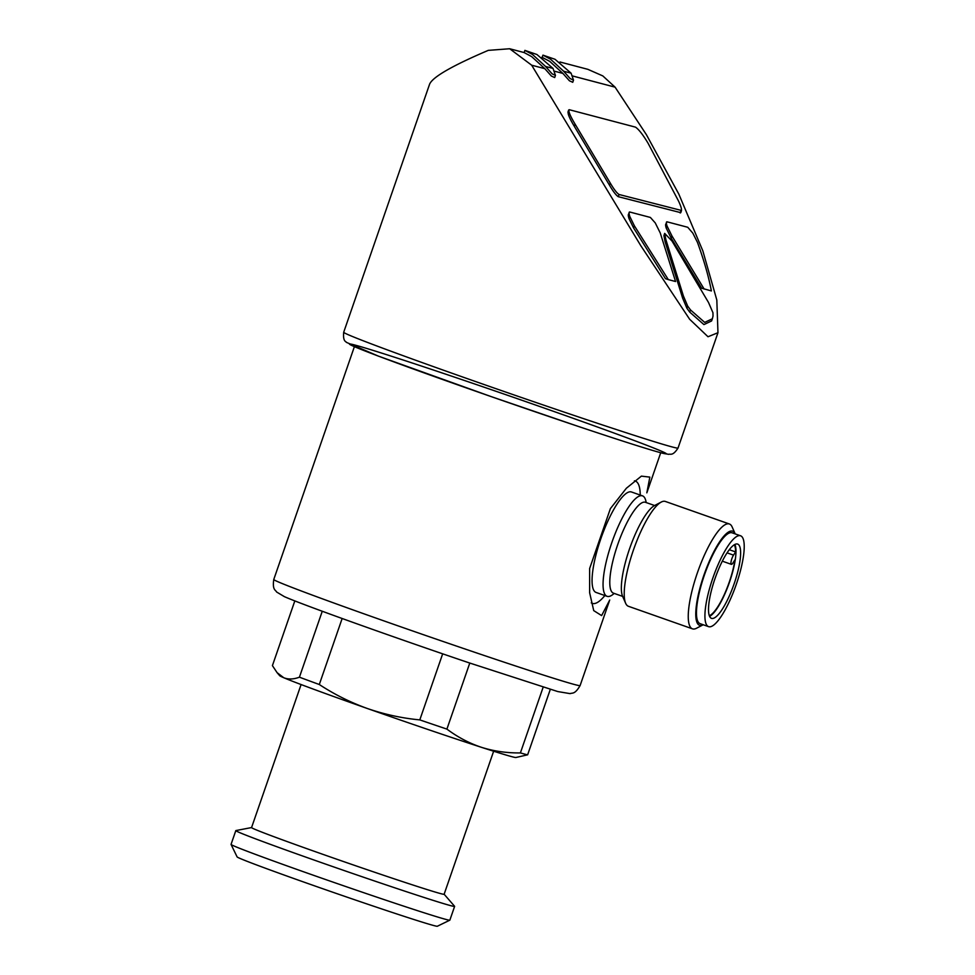 <?xml version="1.0" encoding="UTF-8"?>
<svg xmlns="http://www.w3.org/2000/svg" width="975" height="975" viewBox="0 0 975 975"><rect width="100%" height="100%" fill="white"/><g stroke="black" fill="none" stroke-linecap="round" stroke-linejoin="round"><path stroke-width="1.46" d="M646.827 492.85L649.85 477.116L641.392 476.129L626.377 488.243L610.374 508.645L589.631 568.535L589.631 592.739L593.726 610.618L601.624 615.591L609.728 600.015M294.828 600.905L272.415 665.62L277.058 672.616L283.737 677.723A125.044 2.474 -160.9 0 1 279.728 675.724L277.046 672.628M550.302 689.374L527.633 754.821A136.622 2.706 -160.9 0 1 520.394 752.919C506.842 753.09 493.862 751.225 481.467 747.325A125.044 2.474 -160.9 0 1 367.356 708.508A125.044 2.474 -160.9 0 1 283.737 677.723C288.32 679.563 293.548 679.38 299.423 677.186A136.622 2.706 -160.9 0 0 319.3 684.511L342.152 618.503M543.16 687.18L520.394 752.919M469.779 663.061L446.903 729.105A136.622 2.706 -160.9 0 1 419.798 719.891C401.968 718.197 384.491 714.407 367.356 708.508C350.317 702.366 334.291 694.371 319.3 684.511M442.674 653.835L419.798 719.891M322.262 611.252L299.423 677.186M527.633 754.821L515.897 757.502A125.044 2.474 -160.9 0 1 481.467 747.325C469.158 743.218 457.641 737.137 446.903 729.105M701.61 288.186L711.384 290.94C708.691 276.693 704.047 260.52 697.466 242.397L692.835 233.147L687.741 227.272L667.046 221.825C666.144 221.764 666.132 223.165 667.034 226.005L666.266 228.199L671.239 238.241L701.61 288.186M667.034 226.005L671.994 236.048L704.133 289.027M668.302 279.606L675.553 281.507L660.246 232.964L655.249 222.909L650.374 217.437L629.667 211.989C628.802 212.026 628.851 213.549 629.838 216.56L629.082 218.753L633.604 227.979L665.474 278.679A168.577 3.339 19.1 0 0 668.302 279.606L634.359 225.786L629.838 216.56M713.017 316.144L712.944 312.707L708.545 302.543L672.055 241.118L664.682 233.391L665.828 239.472L683.378 295.925L682.622 298.106L686.9 308.234L689.727 312.11L703.926 324.59L711.604 320.946L712.274 319.02M664.67 233.391L663.914 235.584L665.072 241.666L682.622 298.106M628.912 214.183C628.046 214.22 628.095 215.743 629.082 218.753M568.486 111.906C567.304 113.051 569.254 117.865 574.312 126.311L609.497 185.226C613.153 191.453 616.078 195.268 618.26 196.682L680.745 212.66M572.423 75.928L615.079 87.153L646.388 134.66L678.844 194.147L702.841 250.868L716.82 300.032L717.966 332.707L708.008 336.753L689.618 319.227L640.855 245.798L531.68 65.203L544.818 68.664L551.35 76.026L554.678 77.537M554.348 71.163L562.88 73.418L569.412 80.779L572.739 82.302L573.507 80.108L570.18 78.597L563.635 71.224L550.534 59.195L542.953 55.136L555.007 59.28L571.094 73.186L573.495 80.108M666.278 224.018C665.389 223.957 665.377 225.347 666.266 228.199M510.181 48.884L524.136 52.565L531.68 56.611L544.818 68.664M541.917 57.233L549.754 61.364L562.88 73.418M587.815 69.31L602.83 75.928L615.079 87.153M531.68 65.203L509.681 48.75L488.268 50.371C452.254 65.727 432.705 76.988 429.609 84.143L343.7 332.256A176.914 3.498 -160.9 0 0 509.718 393.449A176.914 3.498 -160.9 0 0 678.039 448.025C672.64 456.471 670.361 453.582 668.655 454.338L662.159 453.131C648.936 449.621 620.722 440.627 577.529 426.16L490.925 396.52L378.263 356.07L346.32 342.322C346.478 341.384 342.725 342.31 343.7 332.256M493.643 751.225L444.125 894.258A101.887 2.011 -160.9 0 1 347.185 862.826A101.887 2.011 -160.9 0 1 251.562 827.58L301.092 684.547M444.125 894.221L454.582 906.287A115.781 2.291 -160.9 0 1 454.618 906.384A115.781 2.291 -160.9 0 1 344.467 870.663A115.781 2.291 -160.9 0 1 235.816 830.615A115.781 2.291 -160.9 0 1 235.901 830.566L251.574 827.556M454.618 906.384L449.853 920.156A115.781 2.291 -160.9 0 1 449.816 920.181A115.781 2.291 -160.9 0 1 339.702 884.435A115.781 2.291 -160.9 0 1 231.051 844.435A115.781 2.291 -160.9 0 1 231.051 844.387L235.816 830.615M449.816 920.181L437.324 926.25A105.958 2.096 -160.9 0 1 336.558 893.527A105.958 2.096 -160.9 0 1 237.12 856.928L231.051 844.435M563.635 71.224L571.094 73.186M553.032 68.433L555.433 75.355L552.118 73.844L545.573 66.471L532.472 54.442L524.891 50.383L536.945 54.515L553.032 68.433L545.573 66.471M680.769 212.66L681.525 210.478L619.028 194.488C616.846 193.087 613.921 189.272 610.253 183.044L575.079 124.13C570.009 115.672 568.072 110.87 569.254 109.712L635.529 127.152C638.893 129.504 643.098 134.903 648.131 143.362L678.515 201.008C681.33 207.005 682.134 210.259 680.94 210.783L680.184 212.977M665.669 224.348L667.046 221.825M628.351 214.524L629.667 211.989M713.066 315.863L712.372 318.776L704.693 322.396L690.495 309.928L687.655 306.053L686.9 308.234M687.655 306.053L683.378 295.925M690.495 309.928L689.727 312.11M640.246 495.068A64.838 16.295 109.4 0 0 634.408 480.846M591.277 602.867A64.838 16.295 109.4 0 0 604.878 595.542M646.169 502.552A53.259 13.382 109.4 0 0 642.476 495.848L631.483 491.985A53.259 13.382 109.4 0 0 631.215 491.9A53.259 13.382 109.4 0 0 600.99 538.285A53.259 13.382 109.4 0 0 596.103 592.459L607.096 596.322A53.259 13.382 109.4 0 0 614.177 593.409M642.476 495.848A53.259 13.382 109.4 0 0 642.208 495.775A53.259 13.382 109.4 0 0 611.983 542.161A53.259 13.382 109.4 0 0 607.096 596.322M703.182 624.768A49.896 12.541 109.4 0 1 702.073 580.759A49.896 12.541 109.4 0 1 732.432 531.107A49.896 12.541 109.4 0 1 735.187 533.873A49.896 12.541 109.4 0 0 735.187 533.873L732.164 527A55.575 13.967 109.4 0 0 729.385 523.989L665.34 501.442A55.575 13.967 109.4 0 0 665.072 501.369A55.575 13.967 109.4 0 0 661.294 502.04L654.627 505.513A49.896 12.541 109.4 0 0 629.874 547.877A49.896 12.541 109.4 0 0 622.635 596.408L625.645 603.281A55.575 13.967 109.4 0 0 628.436 606.292L692.469 628.838A55.575 13.967 109.4 0 0 696.528 628.241L703.182 624.768A49.896 12.541 109.4 0 0 703.207 624.756M661.294 502.04A55.575 13.967 109.4 0 0 633.713 549.23A55.575 13.967 109.4 0 0 625.645 603.281M729.385 523.989A55.575 13.967 109.4 0 0 729.105 523.904A55.575 13.967 109.4 0 0 697.564 572.313A55.575 13.967 109.4 0 0 692.469 628.838M740.561 535.787L732.103 532.813A48.165 12.102 109.4 0 0 731.872 532.74A48.165 12.102 109.4 0 0 704.535 574.689A48.165 12.102 109.4 0 0 700.123 623.671L708.581 626.645A48.165 12.102 109.4 0 0 735.991 585.232A48.165 12.102 109.4 0 0 740.561 535.787A48.165 12.102 109.4 0 0 740.33 535.714A48.165 12.102 109.4 0 0 712.993 577.663A48.165 12.102 109.4 0 0 708.581 626.645M711.689 618.406A39.366 9.896 -70.6 0 1 711.494 618.345A39.366 9.896 -70.6 0 1 715.236 577.931A39.366 9.896 -70.6 0 1 737.648 544.087A39.366 9.896 -70.6 0 1 734.029 584.122A39.366 9.896 -70.6 0 1 711.689 618.406M709.581 616.358A39.366 9.896 109.4 0 0 729.519 582.099A39.366 9.896 109.4 0 0 734.906 544.44M727.07 552.862L733.517 555.141L735.601 551.935A38.439 9.665 109.4 0 0 734.297 544.781M733.517 555.141A5.557 1.402 109.4 0 0 731.262 560.735A5.557 1.402 109.4 0 0 731.348 564.342A5.557 1.402 109.4 0 0 732.871 563.075L734.943 559.857A38.439 9.665 109.4 0 1 709.325 615.712M729.3 549.705L735.601 551.935M609.326 601.161L580.101 685.571A162.094 3.205 -160.9 0 1 425.88 635.554A162.094 3.205 -160.9 0 1 273.768 579.491L354.388 346.673M671.994 236.048L671.239 238.241M665.828 239.472L665.072 241.666M548.706 409.646A167.651 3.315 -160.9 0 1 619.954 440.176A167.651 3.315 -160.9 0 1 354.851 346.844A167.651 3.315 -160.9 0 1 548.706 409.646M575.079 124.13L574.312 126.311M610.253 183.044L609.497 185.226M619.028 194.488L618.26 196.682M634.359 225.786L633.604 227.979M645.023 502.186L645.426 502.296A48.165 12.102 109.4 0 0 645.194 502.222A48.165 12.102 109.4 0 0 617.857 544.172A48.165 12.102 109.4 0 0 613.446 593.153L613.056 592.983M660.721 452.753L647.047 492.241M559.979 61.998L587.815 69.323M717.966 332.707L678.039 448.025M580.101 685.571C574.702 694.858 572.276 692.579 570.131 693.639L557.798 691.568L468.914 662.768C396.203 638.211 303.578 605.158 284.371 596.639L276.62 592.008C275.584 589.838 272.257 590.143 273.768 579.491M542.953 55.136L542.197 57.33M524.891 50.383L524.136 52.577M555.445 75.355L554.69 77.549M568.681 109.98L567.925 112.174M613.446 593.153L622.623 596.383M645.426 502.296L654.603 505.525M722.329 561.173L731.348 564.342"/></g></svg>
